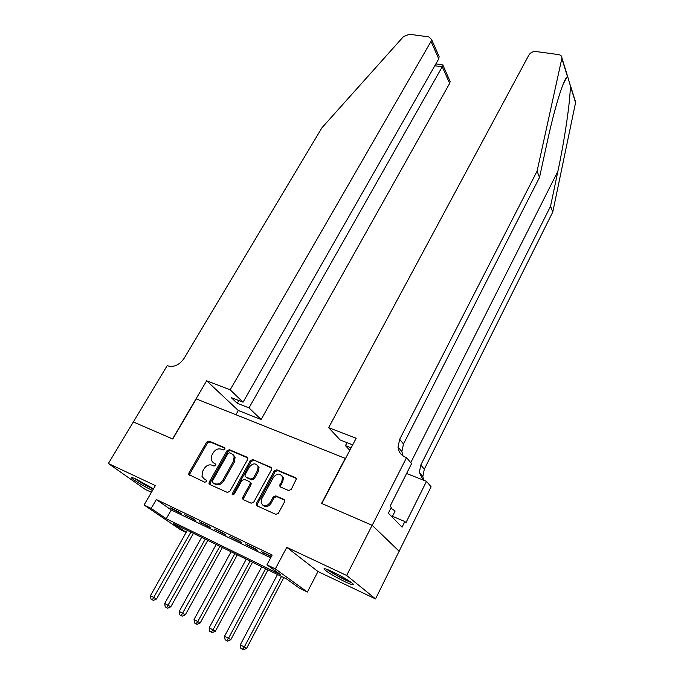 <?xml version="1.0" encoding="UTF-8"?>
<svg xmlns="http://www.w3.org/2000/svg" width="684" height="684" viewBox="0 0 684 684"><rect width="100%" height="100%" fill="white"/><g stroke="black" fill="none" stroke-linecap="round" stroke-linejoin="round"><path stroke-width="1.03" d="M224.831 449.26L224.48 447.627L209.03 441.077L206.628 442.155L188.964 472.909L188.733 474.516L204.832 482.254L206.551 481.493L206.713 480.373L204.208 478.894L201.977 476.338L202.703 471.242L204.191 468.643C206.38 465.419 208.988 464.256 212.006 465.171L214.024 466.052L215.742 465.291L215.905 464.214L213.382 462.752L211.108 460.135L211.852 455.211L213.314 452.646C215.486 449.448 218.085 448.285 221.103 449.166L223.121 450.021L224.831 449.26M332.39 571.696C326.43 568.943 323.626 568.071 323.985 569.088C326.961 572.046 333.946 576.253 344.941 581.708C351.012 584.529 353.884 585.436 353.568 584.41C350.576 581.434 343.513 577.202 332.39 571.696M153.481 488.838L136.723 479.424C133.021 477.697 131.285 477.158 131.508 477.808C131.935 479.142 144.384 486.675 152.002 490.24L152.523 490.479M288.648 490.539L291.239 489.419L296.428 478.826L295.556 477.731L276.789 469.788L274.241 470.9L256.491 503.339L256.261 504.895L257.064 505.869L275.806 514.351L278.414 513.222L284.476 501.962L284.715 500.491L283.86 499.414L275.78 495.857L273.198 496.977L270.197 502.501C266.546 506.767 263.52 506.878 261.126 502.834L261.75 498.73L273.438 477.338C277.157 473.08 280.192 473.012 282.526 477.141L281.893 480.972L279.722 485.991L280.56 487.042L288.648 490.539M133.303 421.942L172.556 438.931L206.636 380.774L230.166 389.82L431.023 41.408L431.57 39.492L428.902 36.91L409.314 34.243L403.483 36.594L321.925 127.797L184.039 358.433C179.43 364.931 174.069 367.428 167.948 365.906L167.212 365.624L108.371 463.513L155.371 485.597L144.067 504.989L151.181 508.451L156.345 499.551L272.172 555.04L266.957 564.822L275.336 568.9L307.364 592.053L299.293 588.086L286.63 578.972L173.086 523.363L186.228 532.314M133.371 421.977L172.77 439.017L196.274 398.9L345.266 458.365L321.548 503.398L372.122 525.278L346.668 575.466L286.776 547.328L275.336 568.9M247.574 459.562L247.805 458.1L247.035 457.177L229.388 449.704L226.934 450.79L209.244 482.04L209.013 483.648L209.723 484.469L227.344 492.429L229.85 491.334L247.574 459.562M252.729 459.588L270.915 467.3L271.745 468.301L271.505 469.737L253.755 502.107L251.199 503.219L243.367 499.679L242.589 498.747L242.82 497.183L250.062 484.084L250.293 482.571L249.506 481.621L244.376 479.373L241.862 480.476L234.33 494.028L232.038 494.173L250.233 460.691L252.729 459.588L271.642 468.018M372.122 525.278L399.123 551.219L375.533 598.91L346.668 575.466M108.371 463.513L145.076 489.291L151.455 492.318M178.738 511.897L170.068 507.742L181.183 513.624L178.738 511.897M193.401 518.942L184.569 514.701L195.821 520.661L193.401 518.942M208.363 526.124L199.352 521.798L210.749 527.834L208.363 526.124M223.625 533.452L214.425 529.04L225.977 535.153L223.625 533.452M239.195 540.933L229.815 536.427L241.512 542.617L239.195 540.933M255.089 548.559L245.513 543.968L257.372 550.235L255.089 548.559M156.345 499.551L171.274 509.99L270.684 557.836M271.428 556.434L261.536 551.663L271.197 556.879M286.776 547.328L317.974 571.533L375.533 598.91M317.974 571.533L307.364 592.053M186.142 532.46L180.328 529.604L144.067 504.989M151.181 508.451L166.263 518.72L280.517 574.577L266.957 564.822M171.274 509.99L166.263 518.72M172.539 509.469L172.787 509.041M187.006 516.42L187.254 515.992M201.754 523.508L202.002 523.072M216.802 530.741L217.05 530.297M232.158 538.12L232.398 537.667M284.484 499.953L283.86 499.414M247.822 545.644L248.07 545.191M263.81 553.33L264.058 552.869M212.946 462.529L213.382 462.752M215.905 464.205L214.314 463.513M206.705 480.339L205.157 479.646M225.002 448.242L209.962 441.864L207.551 442.941L189.93 473.653L189.776 475.448M247.728 457.878L230.294 450.482L227.849 451.577L210.193 482.784L210.056 484.614M229.653 452.799L227.934 453.569L212.399 481.04L212.741 482.742L214.887 483.708C217.965 484.657 220.607 483.494 222.822 480.202L233.449 461.307L234.193 456.527L231.799 453.714L229.653 452.799M213.348 483.212L212.741 482.742M233.295 454.8L235.108 457.305L234.356 462.076L223.753 480.955C221.548 484.238 218.906 485.401 215.828 484.452L213.682 483.485M250.412 482.382L251.199 483.323L250.968 484.836L243.743 497.918L243.641 499.799M253.619 460.375L251.122 461.478L232.962 494.883L232.038 494.173M257.509 470.609L258.142 466.693C255.842 462.82 252.892 462.957 249.309 467.086L245.214 474.457L244.983 475.961L245.753 476.893L250.891 479.133L253.413 478.022L257.509 470.609L258.398 471.387L259.031 467.471L257.389 465.163M258.398 471.387L254.311 478.783L251.789 479.894L246.659 477.654M281.714 475.431L283.39 477.911L282.757 481.741L280.825 485.307L280.714 487.102M262.938 505.314C265.794 507.451 268.513 506.767 271.086 503.244L270.197 502.501M284.578 500.098L276.661 496.61L274.087 497.73L271.086 503.244M296.309 478.467L277.661 470.566L275.113 471.678L257.398 504.074L257.304 505.98M187.339 530.348L150.463 595.67L156.516 599.004L193.427 533.332M152.361 599.8L150.95 599.03L153.378 600.364L152.361 599.8L190.887 532.084M150.95 599.03L150.463 595.67M156.516 599.004L153.378 600.364M153.421 488.949C147.026 485.991 141.152 482.665 135.783 478.988M134.603 478.467C140.058 482.203 146.29 485.768 153.302 489.146M350.524 581.853L350.011 581.682C344.787 579.895 331.749 572.833 327.978 569.755M335.613 573.269L343.325 577.407M326.67 569.259C331.424 572.944 345.719 580.63 351.55 582.631L351.67 582.674M392.112 517.01L395.121 511.008L390.88 508.152M230.166 389.82L243.059 402.192L231.209 397.584L237.22 403.278L249.002 407.895L261.126 419.531L449.644 83.388L442.326 66.887L434.819 65.741M249.002 407.895L443.018 65.399L450.149 81.524L449.644 83.388M235.903 414.718L238.306 410.494L261.126 419.531M206.636 380.774L238.306 410.494M243.059 402.192L438.752 58.833L431.023 41.408M449.379 79.78L450.149 81.524M237.22 403.278L238.793 400.533M437.743 53.472L439.102 56.533L438.752 58.833M442.787 64.946L443.018 65.399M574.68 99.813L575.56 102.651L552.775 212.014L550.552 206.226L557.887 171.291C564.89 138.595 570.507 99.471 570.302 85.705L567.626 76.403L566.882 77.035C563.077 80.49 554.211 109.491 547.303 141.742L539.505 177.455L403.492 443.967L401.884 451.594L402.996 455.895M328.645 427.671L528.912 55.002C530.553 52.54 532.921 51.377 536.034 51.531L558.648 54.617C560.863 55.028 561.957 56.174 561.932 58.046L537.085 171.137L399.67 439.333L398.028 447.011C398.541 451.91 401.046 455.322 405.552 457.237L406.544 457.622L372.216 525.321L321.805 503.501L356.167 438.256L328.645 427.671L340.162 439.983L352.688 444.856M406.544 457.622L411.58 463.607L390.094 506.177L391.265 507.391L388.35 513.171L402.064 527.167L404.86 521.541L405.954 522.679L426.491 481.339L431.091 486.794L399.123 551.219M399.208 551.261L372.216 525.321M539.505 177.455L537.085 171.137M552.775 212.014L424.311 469.181L422.84 476.534L423.764 480.262M422.909 479.929L419.343 472.37L420.831 464.975L550.552 206.226M349.823 450.303L345.463 445.643L351.106 447.858M345.463 445.643L347.036 442.659M426.491 481.339L406.587 473.499M404.86 521.541L392.462 516.3M201.643 537.35L164.699 603.468L170.795 606.819L207.774 540.351M166.639 607.649L165.203 606.853L167.64 608.196L166.639 607.649L205.26 539.12M165.203 606.853L164.699 603.468M170.795 606.819L167.64 608.196M216.221 544.49L179.225 611.41L185.364 614.788L222.394 547.516M181.2 615.643L179.73 614.839L182.192 616.19L181.2 615.643L219.915 546.302M179.73 614.839L179.225 611.41M185.364 614.788L182.192 616.19M231.089 551.774L194.034 619.516L200.215 622.919L237.305 554.818M196.052 623.799L194.555 622.979L197.035 624.338L196.052 623.799L197.787 621.568L234.851 553.612M194.555 622.979L194.034 619.516M200.215 622.919L197.035 624.338M246.249 559.196L209.142 627.784L215.375 631.212L252.507 562.265M211.211 632.127L209.68 631.281L212.168 632.657L211.211 632.127L212.972 629.87L250.088 561.077M209.68 631.281L209.142 627.784M215.375 631.212L212.168 632.657M261.716 566.771L224.566 636.214L230.833 639.668L268.008 569.857M226.669 640.617L225.113 639.762L227.618 641.139L226.669 640.617L228.465 638.352L265.631 568.686M225.113 639.762L224.566 636.214M230.833 639.668L227.618 641.139M277.49 574.5L240.298 644.824L246.616 648.304L283.826 577.604M242.452 649.287L240.853 648.406L243.384 649.8L242.452 649.287L244.291 647.004L281.483 576.45M240.853 648.406L240.298 644.824M246.616 648.304L243.384 649.8M189.93 473.653L188.964 472.909M207.551 442.941L206.628 442.155M209.962 441.864L209.03 441.077M210.193 482.784L209.244 482.04M227.849 451.577L226.934 450.79M230.294 450.482L229.388 449.704M247.651 457.716L247.035 457.177M215.828 484.452L214.887 483.708M223.753 480.955L222.822 480.202M234.356 462.076L233.449 461.307M271.582 467.89L270.915 467.3M243.743 497.918L242.82 497.183M250.968 484.836L250.062 484.084M233.133 493.805L232.201 493.061M251.122 461.478L250.233 460.691M251.789 479.894L250.891 479.133M254.311 478.783L253.413 478.022M280.825 485.307L279.953 484.537M282.757 481.741L281.893 480.972M274.087 497.73L273.198 496.977M276.661 496.61L275.78 495.857M257.398 504.074L256.491 503.339M275.113 471.678L274.241 470.9M277.661 470.566L276.789 469.788M296.266 478.39L295.556 477.731M557.887 171.291L410.768 462.649M403.492 443.967L399.67 439.333M420.831 464.975L424.311 469.181M575.56 102.651L570.302 85.705M567.438 76.48L561.863 58.499M189.707 475.269L188.733 474.516M209.962 484.383L209.013 483.648M235.108 457.305L234.193 456.527M243.513 499.482L242.589 498.747M251.199 483.323L250.293 482.571M259.031 467.471L258.142 466.693M280.594 486.751L279.722 485.991M283.39 477.911L282.526 477.141M257.167 505.621L256.261 504.895M431.57 39.492L439.102 56.533M443.044 64.98L435.87 63.894M566.882 77.035L563.094 84.329M419.343 472.37L422.84 476.534M401.884 451.594L398.028 447.011M575.62 102.207L570.259 84.901M567.626 76.403L561.932 58.046"/></g></svg>
